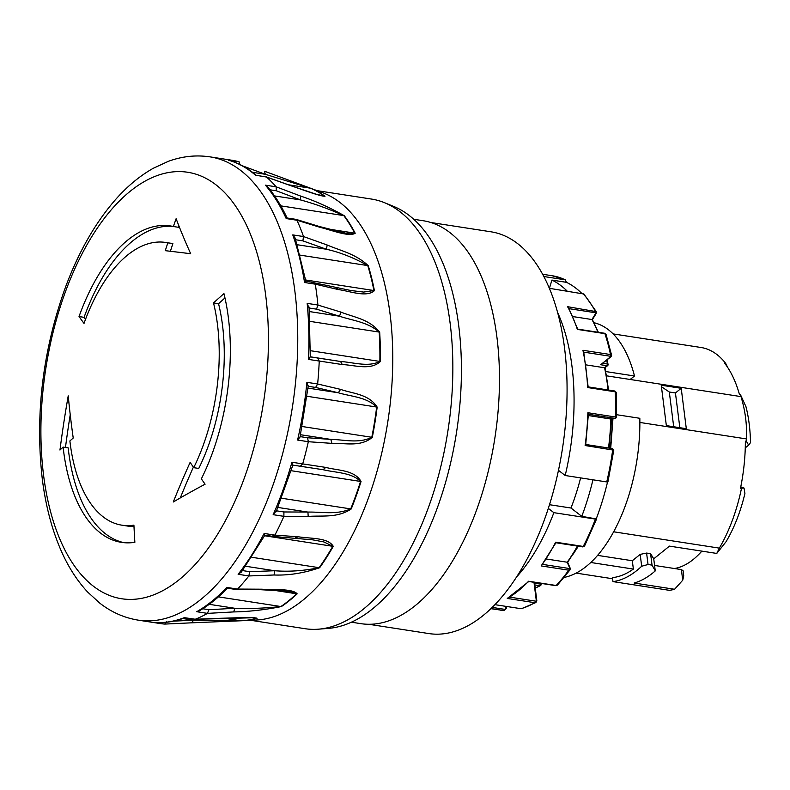 <?xml version="1.0" encoding="UTF-8"?>
<svg xmlns="http://www.w3.org/2000/svg" width="790" height="790" viewBox="0 0 790 790"><rect width="100%" height="100%" fill="white"/><g stroke="black" fill="none" stroke-linecap="round" stroke-linejoin="round"><path stroke-width="1.19" d="M605.831 371.567L634.489 376L630.173 379.476L606.621 375.843M173.514 621.138L193.481 620.209L191.891 622.806L164.705 624.08L154.267 622.451C164.399 623.231 174.639 621.661 184.988 617.76L195.258 619.242L220.469 618.284C233.336 617.977 252.296 616.891 257.086 618.234A220.252 112.447 98.8 0 1 242.461 620.713A220.252 112.447 98.8 0 1 241.078 620.772L191.901 622.806M264.699 171.292L310.697 188.277A220.252 112.447 98.8 0 1 325.016 196.246C319.999 196.364 302.303 189.58 290.147 185.472L266.457 177.029L256.237 175.321C247.744 168.082 238.619 163.066 228.873 160.271L239.113 161.812A234.403 119.675 -81.2 0 0 231.895 160.252L209.992 156.864A234.403 119.675 98.8 0 1 292.448 406.801A234.403 119.675 98.8 0 1 138.369 620.17L160.271 623.557A234.403 119.675 -81.2 0 0 164.705 624.08L166.562 621.463M264.64 171.262L322.695 192.73A217.369 110.975 -81.2 0 1 390.082 314.252A217.369 110.975 -81.2 0 1 256.651 620.002L241.019 620.772A3.525 3.022 88.5 0 0 241.078 620.772M300.644 196.078L300.575 199.949L276.322 190.775L276.144 186.815L300.644 196.078C314.854 200.798 329.41 207.345 344.302 215.729A220.252 112.447 98.8 0 1 355.204 233.238C349.071 237.188 332.146 230.285 320.108 227.342L319.13 226.444L296.043 219.363L287.106 218C281.477 205.983 274.999 195.614 267.682 186.904L265.391 185.156L276.135 186.815A234.403 119.675 -81.2 0 0 266.457 177.029M320.108 227.342L296.951 220.242L286.197 218.573A234.403 119.675 -81.2 0 0 265.391 185.156M350.089 290.355L305.809 281.033L295.164 238.067L292.764 234.897L303.508 236.546A234.403 119.675 -81.2 0 0 296.951 220.242L296.043 219.353M327.208 245.019L326.349 249.235L302.886 240.871L303.508 236.556L327.208 245.019C340.342 250.697 355.727 253.768 368.259 265.707A220.252 112.447 98.8 0 1 374.421 290.641C366.609 297.751 350.375 291.234 338.229 289.545L315.289 284.163L304.535 282.494A234.403 119.675 -81.2 0 0 292.764 234.897M308.959 308.001L307.172 303.37L317.916 305.019A234.403 119.675 -81.2 0 0 316.75 294.473A234.403 119.675 -81.2 0 0 315.279 284.173L313.146 282.356M310.282 356.873L340.529 361.484C353.476 362.343 368.416 367.39 379.872 361.435A220.311 112.476 -81.2 0 0 379.18 332.077C367.36 321.787 352.488 320.631 339.463 316.207L316.533 309.166L317.916 305.039L341.082 312.149C353.673 317.333 369.286 318.963 379.674 332.175A220.252 112.447 98.8 0 1 380.365 361.524C370.51 370.737 354.789 365.059 342.317 364.565L308.495 359.411A234.403 119.675 -81.2 0 0 307.172 303.37M308.051 386.271L306.885 382.33L317.639 383.979A234.403 119.675 -81.2 0 0 319.239 361.089L317.689 358.018M340.579 389.381L338.337 392.778L315.625 387.446L317.639 383.989L340.579 389.381C352.784 393.716 368.881 394.013 377.166 407.117A220.252 112.447 98.8 0 1 372.297 437.354C360.299 447.347 344.875 442.874 331.889 443.368L308.347 441.719L297.593 440.05A234.403 119.675 -81.2 0 0 306.885 382.33M292.695 465.083L291.935 462.239L302.688 463.888A234.403 119.675 -81.2 0 0 308.337 441.719L307.527 437.759L330.832 439.408C344.154 439.576 358.788 443.842 371.804 437.275A220.311 112.476 -81.2 0 0 376.672 407.038C366.363 396.886 351.066 396.61 338.337 392.778L308.021 388.097M325.757 467.404L323.11 469.714L292.863 465.113L300.289 466.258L302.688 463.898L325.757 467.404C337.804 470.613 354.542 469.892 361.05 481.495A220.252 112.447 98.8 0 1 351.214 508.967C337.202 518.339 321.807 515.278 308.199 516.453L283.906 516.344L273.152 514.675A234.403 119.675 -81.2 0 0 291.935 462.239M264.729 534.919L264.137 533.457L274.89 535.116A234.403 119.675 -81.2 0 0 283.906 516.344M272.303 536.084L274.881 535.126L298.423 536.795C310.529 538.76 328.028 537.427 333.262 546.344A220.252 112.447 98.8 0 1 319.644 567.733C303.785 573.135 288.597 575.555 274.1 574.992L248.87 575.959A234.403 119.675 -81.2 0 1 237.583 589.063L261.855 589.202C274.249 589.942 292.517 588.481 297.159 593.833A220.252 112.447 98.8 0 1 281.388 606.562C264.611 609.89 248.722 611.677 233.712 611.924L207.474 613.376L196.73 611.707A234.403 119.675 -81.2 0 0 226.829 587.414L237.573 589.073L236.22 589.557M184.83 617.77L195.258 619.242A234.403 119.675 -81.2 0 0 207.474 613.376L208.886 609.712L234.847 608.28C249.324 608.853 264.66 608.27 280.875 606.532A220.311 112.476 -81.2 0 0 296.645 593.794L289.13 591.266M261.855 589.202L260.71 589.715L289.347 591.305M133.974 526.397A143.049 73.035 98.8 0 1 127.002 525.972L121.956 525.192A143.049 73.035 98.8 0 0 133.915 525.143A1039.847 882.361 -99 0 0 134.863 542.305A160.094 81.735 98.8 0 1 121.492 542.365A160.094 81.735 98.8 0 1 63.536 450.685A160.094 81.735 98.8 0 1 63.111 447.091L68.167 447.871A160.094 81.735 98.8 0 0 124.03 542.681M121.956 525.192A143.049 73.035 98.8 0 1 70.172 443.279A143.049 73.035 98.8 0 1 69.895 440.948A1039.808 372.406 -4.4 0 1 73.223 438.025A1031.078 759.605 -130.9 0 1 68.226 395.869A1030.387 881.196 110.3 0 0 59.961 450.043A1039.808 372.406 -4.4 0 1 63.111 447.091M213.507 302.916A1039.847 566.321 166.1 0 1 223.945 293.603A160.094 81.735 98.8 0 1 201.351 478.849A1039.808 517.736 -151.3 0 0 205.094 484.201A1030.387 360.961 -4 0 0 173.277 502.006A1031.078 775.731 146.1 0 1 190.143 462.338A1039.808 517.736 -151.3 0 0 193.708 467.67L198.744 468.45A143.049 73.035 98.8 0 0 218.554 303.696L213.507 302.916A143.049 73.035 98.8 0 1 193.708 467.67M173.375 226.513A160.094 81.735 98.8 0 0 170.403 225.94A160.094 81.735 98.8 0 0 79.03 316.553A1039.847 316.049 19.7 0 0 84.017 323.416A143.049 73.035 98.8 0 1 165.663 242.451A143.049 73.035 98.8 0 1 167.836 242.846A1039.808 890.133 109.2 0 0 165.278 250.667A1031.078 16.136 8.3 0 1 190.676 253.709A1030.387 520.235 -150.9 0 1 176.111 218.721A1039.808 890.133 109.2 0 0 173.375 226.513L178.431 227.293A1033.932 885.106 109.2 0 1 178.905 225.92M242.52 570.577L249.64 571.683L248.88 575.95L238.126 574.29A234.403 119.675 -81.2 0 0 264.137 533.457M249.64 571.683L274.594 570.736L274.091 574.992M333.262 546.344A3.525 1.807 -150.4 0 1 332.758 546.295L323.94 541.96L312.86 539.866L273.093 536.44M245.71 566.262L274.594 570.736C288.735 571.881 303.587 570.874 319.13 567.694A3.525 2.133 35.6 0 0 319.644 567.733M300.289 466.258L323.11 469.714C335.691 472.756 351.53 472.41 360.556 481.436L291.194 470.712M273.093 536.42L264.897 535.176L241.375 572.069L238.126 574.29M298.423 536.795L295.608 537.743M276.549 510.824L283.896 511.96L307.932 512.078C321.718 511.782 336.234 515.08 350.711 508.908A220.311 112.476 -81.2 0 0 360.556 481.436A3.525 0.869 -162.5 0 0 361.05 481.495M310.115 356.843L308.495 359.411M276.322 510.794L273.152 514.675M277.981 507.457L307.932 512.078L308.189 516.453M283.896 511.96L283.906 516.334M79.03 316.553L84.086 317.333A160.094 81.735 98.8 0 1 172.921 226.414M84.086 317.333A1033.972 314.262 19.7 0 0 85.517 319.338M351.807 290.631L363.637 292.063L373.927 290.532A220.311 112.476 -81.2 0 0 367.765 265.588C353.979 257.807 340.184 252.356 326.349 249.235L297.346 244.752M345.763 233.218L354.7 233.119A220.311 112.476 -81.2 0 0 343.798 215.601C328.946 208.955 314.538 203.731 300.575 199.949L274.555 195.92M320.552 195.505L324.512 196.118L316.158 194.202L290.147 185.472M256.088 175.252L266.447 177.019M264.581 171.242L265.262 174.284L242.55 165.87M310.697 188.277A3.525 3.012 111.8 0 0 310.194 188.148L265.262 174.284L252.504 172.309M286.889 218.741L286.197 218.573M310.292 356.803L340.529 361.484L342.317 364.565M341.082 312.149L339.463 316.207L309.463 311.566M305.572 281.191L304.535 282.494M70.231 414.711A1024.452 876.12 110.3 0 0 65.461 447.456M384.483 202.684L393.795 206.486A215.018 109.78 98.8 0 1 458.763 326.033A215.018 109.78 98.8 0 1 328.581 628.366L318.548 629.176A217.369 110.975 -81.2 0 0 450.162 323.535A217.369 110.975 -81.2 0 0 384.483 202.684A217.369 110.975 -81.2 0 0 371.468 199.06L317.155 190.667M236.328 589.577L227.51 588.175C218.405 597.596 209.014 605.15 199.347 610.838L196.73 611.707M250.736 620.298L305.059 628.702A217.369 110.975 -81.2 0 0 318.548 629.176M164.814 624.08L191.891 622.806M182.786 618.55L193.481 620.209L240.555 620.743A220.311 112.476 -81.2 0 0 256.562 618.205L254.192 617.691M430.866 222.513L490.955 231.796A203.267 103.776 98.8 0 1 562.47 448.532A203.267 103.776 98.8 0 1 428.851 633.57L368.762 624.278M224.962 297.949A1033.972 563.112 166.1 0 0 218.554 303.696M209.212 604.32L234.847 608.28L233.702 611.924M220.469 618.284L219.739 618.313M227.55 587.355L226.829 587.414M639.87 422.453L746.343 438.914C747.152 425.158 745.375 411.057 741 396.61A121.018 61.788 -81.2 0 0 740.477 394.704L739.48 394.546A121.018 61.788 98.8 0 0 724.697 363.272L725.704 363.43A121.018 61.788 -81.2 0 0 701.046 347.501L613.109 333.903M630.173 379.476L741 396.61M681.217 388.305L686.312 428.694L666.345 425.613L661.25 385.214L681.217 388.305L675.44 392.956L679.835 427.696M634.489 376A129.244 65.985 -81.2 0 0 594.001 322.725M564.248 577.391A129.244 65.985 -81.2 0 0 639.831 418.295L616.625 414.711M682.728 580.225L683.735 575.861L683.083 570.696L681.385 569.6L682.728 580.225L674.571 589.271L634.133 583.02A125.136 63.891 98.8 0 0 655.265 570.903L653.735 558.816L669.466 546.117L716.767 553.435L726.079 541.683A108.102 55.191 98.8 0 0 744.911 493.503L744.042 488.062L740.487 488.22A121.018 61.788 98.8 0 0 745.365 441.077L746.362 441.225L748.634 445.155L745.266 447.881M701.846 551.124A102.809 52.486 98.8 0 1 674.393 568.514L681.385 569.6M654.574 565.452L674.393 568.514M740.763 486.877L744.042 488.062M613.662 531.798L719.325 548.122A121.018 61.788 -81.2 0 0 741.484 488.378M719.325 548.122L716.767 553.435M633.373 569.077L632.316 560.742L640.186 554.392L641.678 566.242A125.136 63.891 -81.2 0 1 612.961 581.608L612.457 577.638A121.018 61.788 -81.2 0 0 633.373 569.077L590.792 562.49M597.605 555.38L632.316 560.742M727.778 367.577L725.704 363.43M351.441 622.194L360.872 623.656A203.859 104.083 -81.2 0 0 415.185 605.663A203.859 104.083 -81.2 0 0 499.399 386.616A203.859 104.083 -81.2 0 0 423.154 220.726L413.723 219.264M746.362 441.225A121.018 61.788 -81.2 0 0 746.343 438.914M612.961 581.608L669.367 590.327A125.136 63.891 -81.2 0 0 674.571 589.271M655.265 570.903L652.036 565.117L648.037 564.504L641.678 566.242M648.037 564.504L646.595 553.059L650.585 553.671L652.036 565.117M640.186 554.392L646.595 553.059M650.585 553.671L653.735 558.816M606.058 334.456L604.913 333.656A1.175 0.602 -81.2 0 0 604.548 333.252L606.058 334.456L611.628 355.312M615.973 392.966L615.203 391.81A1.175 0.602 -81.2 0 0 614.758 391.001L588.145 386.883L583.692 351.619L582.931 350.276L610.492 354.532A169.198 86.387 -81.2 0 0 604.913 333.656L577.352 329.4A169.198 86.387 -81.2 0 0 567.595 306.698L596.252 311.645L583.899 294.018L549.336 288.31M608.498 447.999A158.622 80.985 -81.2 0 0 610.868 419.026L614.719 418.344A1.175 0.602 -81.2 0 0 615.44 417.001L616.2 417.555M614.452 391.109A1.175 0.602 -81.2 0 1 614.758 391.001L616.319 392.452L616.546 417.397M597.921 332.235A158.622 80.985 -81.2 0 0 591.947 319.525L572.839 316.573M596.164 313.028A1.175 0.642 -148.6 0 1 596.164 313.492L596.164 313.492A1.175 0.642 -148.6 0 1 595.512 313.679A1.175 0.78 156.7 0 0 595.028 312.682L569.017 308.663M568.514 308.495L567.595 306.698M585.686 444.474L585.133 445.53A169.198 86.387 -81.2 0 0 587.879 412.736L588.402 413.94L585.716 444.474M615.104 418.562A1.175 0.997 83.8 0 0 615.331 418.572L616.556 417.377M582.319 546.571A1.175 0.602 -81.2 0 0 582.655 546.887L555.923 542.76L541.18 565.926A169.198 86.387 -81.2 0 0 555.666 542.187L583.227 546.443L584.481 545.228M555.765 585.657L528.796 581.489L507.279 598.445A169.198 86.387 -81.2 0 0 528.599 581.233L556.15 585.489L557.463 585.114L555.765 585.657A1.175 0.602 -81.2 0 0 556.15 585.489A169.198 86.387 -81.2 0 0 568.741 570.183L541.18 565.926M607.54 481.979A166.848 85.182 98.8 0 1 596.341 518.586L595.403 519.089A169.198 86.387 -81.2 0 1 583.227 546.443A1.175 0.602 -81.2 0 1 582.655 546.887L584.57 545.999M542.779 564.415L568.958 568.454A1.175 0.642 31.4 0 0 569.61 567.803L567.21 562.223L546.433 559.014M569.61 567.803A1.175 0.78 -23.3 0 1 570.173 568.178L567.655 562.322L577.954 546.167M570.064 569.788L568.741 570.183A1.175 0.602 98.8 0 0 568.958 568.454M520.798 608.626A1.175 0.602 -81.2 0 0 520.926 608.685L494.935 604.666L520.926 608.685A1.175 0.602 -81.2 0 0 521.074 608.675A169.198 86.387 -81.2 0 0 534.84 602.701L507.279 598.445M540.903 583.366L541.041 584.452A1.175 0.494 172.8 0 1 540.874 584.758A1.175 0.938 -118.6 0 1 539.926 585.716A1.175 0.602 -81.2 0 0 540.479 584.116L540.38 583.287M595.403 519.089L553.869 512.67L548.319 508.395M516.66 576.868A169.198 86.387 -81.2 0 0 553.869 512.67M607.678 481.426L606.73 481.93L565.196 475.511A169.198 86.387 -81.2 0 0 557.552 312.366M581.687 293.317A166.848 85.182 98.8 0 0 566.499 282.336L565.176 279.818L543.806 276.52M592.954 479.797A166.848 85.182 98.8 0 1 581.766 516.334L596.598 518.981L584.541 546.058M613.475 450.112L585.133 445.53M492.21 607.411L504.593 609.327A1.175 1.007 83.8 0 0 505.689 608.31L506.252 608.478L503.822 610.552L491.015 608.577M490.896 608.675L503.822 610.552A1.175 0.602 98.8 0 0 504.593 609.327M610.868 419.026L611.282 418.088L610.868 419.026L588.343 415.54M608.033 389.964A143.049 73.035 -81.2 0 0 604.548 367.755L607.056 365.721L600.667 364.733L611.035 356.715L611.608 355.233M602.849 363.311L607.5 364.032A1.175 0.612 -12.5 0 1 608.073 364.407A1.175 0.612 -12.5 0 1 607.925 364.822A1.175 0.879 51.1 0 1 607.658 365.582A1.175 1.175 0 0 0 608.073 364.407L607.026 359.944M604.548 367.755L585.982 364.881M534.613 584.827L534.089 583.129L540.479 584.116A1.175 0.494 172.8 0 1 541.041 584.452A1.175 1.175 0 0 1 540.429 585.637M536.637 600.835A1.175 0.494 172.8 0 0 536.805 600.528L536.805 600.528A1.175 0.494 172.8 0 0 536.242 600.193L534.089 583.129M536.025 602.434L534.84 602.701A1.175 0.602 -81.2 0 0 535.383 601.101A1.175 0.889 51.1 0 0 536.242 600.193M587.967 386.952L587.642 387.544A169.198 86.387 -81.2 0 0 582.931 350.276M600.667 364.733L610.433 356.853A1.175 0.879 51.1 0 0 611.035 356.715M610.433 356.853A1.175 0.494 172.8 0 0 610.038 356.211A1.175 0.602 -81.2 0 0 610.492 354.532L611.292 355.954M558.471 470.327L565.196 475.511M549.415 288.32L551.924 280.075A166.848 85.182 98.8 0 1 567.111 291.056M566.499 282.336L551.924 280.075M565.66 279.976L565.176 279.818A169.198 86.387 -81.2 0 0 552.25 275.75L565.66 279.966M549.504 504.701L570.973 508.019A142.763 72.887 98.8 0 0 580.62 477.891M581.766 516.334L570.973 508.019M239.123 161.812L240.051 164.942M335.859 287.688L338.219 289.535M300.526 434.727L330.832 439.408L331.889 443.368M297.593 440.05L300.002 437.137L308.268 385.797M193.372 467.166A1025.153 771.277 146.1 0 0 180.278 497.927M167.836 242.846L172.882 243.626A1033.932 885.106 109.2 0 0 170.452 251.032M165.663 242.451L170.709 243.231A143.049 73.035 98.8 0 1 172.882 243.626M673.702 426.748L669.308 392.008L675.44 392.956M669.308 392.008L661.437 386.725M748.634 445.155L750.5 442.627A108.102 55.191 98.8 0 0 745.957 406.672L740.477 394.704M43.569 475.185A215.789 110.166 98.8 0 1 188.938 172.467A215.789 110.166 98.8 0 1 231.431 508.839A215.789 110.166 98.8 0 1 43.569 475.185M251.872 557.296L319.13 567.694A220.311 112.476 -81.2 0 0 332.758 546.295L264.591 535.758M281.684 498.243L350.711 508.908A3.525 1.264 22 0 0 351.214 508.967M302.205 426.521L372.297 437.354M344.302 215.729A3.525 2.706 143.4 0 0 343.798 215.601L280.815 205.864M327.495 228.912L354.7 233.119A3.525 2.489 -27.6 0 1 355.204 233.238M368.259 265.707A3.525 2.074 163.1 0 0 367.765 265.588L300.319 255.17M305.631 279.976L373.927 290.532A3.525 1.748 -11.1 0 1 374.421 290.641M310.47 350.711L379.872 361.435A3.525 0.8 0.8 0 1 380.365 361.524M288.439 184.781L310.194 188.148A220.311 112.476 -81.2 0 1 324.512 196.118A3.525 2.933 -54 0 1 325.016 196.246M218.425 596.875L280.875 606.532A3.525 2.735 56 0 0 281.388 606.562M379.674 332.175A3.525 1.195 176.4 0 0 379.18 332.077L310.085 321.392M276.322 190.775L270.042 189.807M377.166 407.117L307.063 396.274M302.886 240.871L295.737 239.765M202.744 608.754L208.886 609.712M297.159 593.833A3.525 2.538 -133.3 0 1 296.645 593.794L271.533 589.913M257.086 618.234A3.525 2.953 -106 0 1 256.562 618.205L253.55 617.74M224.153 618.205L240.555 620.743A3.525 3.022 88.5 0 0 241.019 620.772L191.99 622.806M153.961 622.411A234.403 119.675 -81.2 0 0 184.514 617.582M255.693 175.36A234.403 119.675 -81.2 0 0 228.369 160.153M316.533 309.166L309.176 308.031M587.879 412.736L615.44 417.001A169.198 86.387 -81.2 0 0 615.203 391.81L587.642 387.544M591.947 319.525L595.512 313.679M582.931 293.505A169.198 86.387 -81.2 0 1 595.156 310.964A1.175 0.602 98.8 0 1 595.028 312.682M614.719 418.344L588.392 414.276M585.854 444.503L612.191 448.572A1.175 0.602 98.8 0 1 612.27 448.582L612.27 448.582A1.175 0.602 98.8 0 1 612.694 449.787A169.198 86.387 -81.2 0 1 606.73 481.93M567.21 562.223A158.622 80.985 -81.2 0 0 577.451 546.087M505.689 608.31L505.857 606.355M500.554 610.176A169.198 86.387 -81.2 0 0 503.822 610.552M604.992 367.735L607.658 365.582A1.175 0.879 51.1 0 1 607.056 365.721A1.175 0.602 -81.2 0 0 607.5 364.032A149.221 76.186 -81.2 0 0 606.631 360.27M610.137 448.246A149.221 76.186 -81.2 0 0 612.378 418.888M535.225 588.017A149.221 76.186 -81.2 0 0 539.926 585.716L534.84 584.926M509.817 597.151L535.383 601.101M610.038 356.211L583.81 352.152M300.121 436.613L307.527 437.759M315.625 387.446L308.219 386.3M236.496 589.587L260.71 589.715M312.86 539.876L312.03 539.748M309.097 307.073L310.282 357.06M292.912 464.954L276.144 511.752M351.886 290.641L350.888 290.483M319.13 226.444L345.951 233.248M289.772 185.265L266.092 176.812M194.913 619.311L254.815 617.711M209.992 156.864C195.92 154.791 182.006 156.292 168.231 161.377L153.221 168.31C139.267 176.21 126.311 187.092 114.353 200.956C94.504 224.113 78.151 253.037 65.284 287.738C42.66 350.987 34.997 414.78 42.305 479.115C45.583 505.205 51.656 528.579 60.514 549.257C67.723 566.084 76.788 580.364 87.71 592.115L99.925 603.254C111.518 612.26 124.336 617.899 138.369 620.17M612.596 578.744L576.137 573.106M568.425 307.547L577.697 329.104L604.548 333.252M596.252 311.645L596.164 313.492L592.391 319.674L598.356 332.294M585.854 444.494L612.27 448.582L613.81 450.063L607.935 481.801M557.463 585.104L570.044 569.817L570.173 568.178M542.592 274.258L552.25 275.75M503.951 610.571L506.252 608.478L506.42 606.434M609.07 448.078L611.43 418.996M615.331 418.572L611.075 419.036M608.567 390.043L605.021 367.715M612.941 418.828L610.71 448.335M578.339 546.226L573.155 554.185M534.761 584.343L536.805 600.528L535.887 602.523L521.805 608.626M540.439 585.637L535.245 588.155"/></g></svg>
